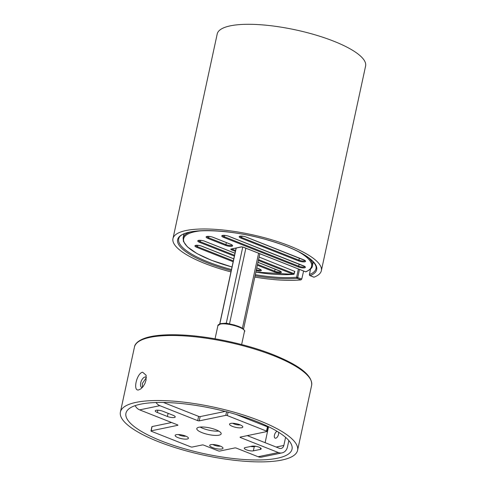 <?xml version="1.0" encoding="UTF-8"?>
<svg xmlns="http://www.w3.org/2000/svg" width="486" height="486" viewBox="0 0 486 486"><rect width="100%" height="100%" fill="white"/><g stroke="black" fill="none" stroke-linecap="round" stroke-linejoin="round"><path stroke-width="0.73" d="M258.115 456.731L278.344 452.539A9.064 7.448 78.3 0 0 282.026 452.885L261.796 457.077A9.064 7.448 78.3 0 1 258.115 456.731L236.421 448.153A1.13 0.304 -167.8 0 0 234.878 447.922L219.702 451.069A1.13 0.304 12.2 0 1 218.159 450.838L203.853 445.182A1.13 0.304 -167.8 0 0 202.31 444.951L192.195 447.047A1.13 0.304 12.2 0 1 190.646 446.816L151.456 431.319A1.13 0.304 12.2 0 1 150.982 430.948A1.13 0.304 12.2 0 1 151.176 430.827L152.1 426.562A1.13 0.304 -167.8 0 0 151.905 426.684L150.982 430.948M152.1 426.562L171.607 422.516M225.206 411.411L200.147 416.605A1.13 0.304 12.2 0 1 198.604 416.374L163.424 402.457M198.604 416.374L197.687 420.639A1.13 0.304 -167.8 0 0 199.23 420.87L225.783 415.366A1.13 0.304 12.2 0 1 227.327 415.597L266.516 431.094A1.13 0.304 12.2 0 1 266.99 431.465L267.914 427.2A1.13 0.304 -167.8 0 0 267.44 426.83L235.923 414.364M285.592 437.339L283.836 445.455A4.532 3.724 78.3 0 1 281.108 448.45A4.532 3.724 78.3 0 1 279.268 448.274L247.289 435.626M200.159 427.066A12.46 3.372 -167.8 0 0 218.736 431.082M250.667 446.464A5.097 1.379 -167.8 0 0 254.281 446.585L255.727 446.288M212.947 444.526A4.532 1.227 -167.8 0 0 220.413 446.136M210.888 444.654A6.798 1.841 12.2 0 1 217.613 445.225A6.798 1.841 12.2 0 1 222.843 447.691A6.798 1.841 12.2 0 1 221.829 448.979A6.798 1.841 12.2 0 1 213.311 447.879A6.798 1.841 12.2 0 1 210.092 444.933A6.798 1.841 12.2 0 1 210.888 444.654M265.113 442.679L268.564 426.708M288.848 440.571L287.481 446.895A9.064 7.448 78.3 0 1 282.026 452.885M197.687 420.639L159.858 405.676A9.064 7.448 -101.7 0 1 156.036 402.517M159.858 405.676L139.628 409.874L177.451 424.831A1.13 0.304 -167.8 0 1 177.931 425.201A1.13 0.304 -167.8 0 1 177.73 425.323L151.176 430.827M139.628 409.874A9.064 7.448 -101.7 0 1 135.163 405.634M278.344 452.539L240.521 437.582L240.643 437.005M266.99 431.465A1.13 0.304 12.2 0 1 266.796 431.586L240.242 437.09A1.13 0.304 -167.8 0 0 240.048 437.212A1.13 0.304 -167.8 0 0 240.521 437.582M241.639 427.735A6.798 1.841 12.2 0 1 233.128 426.635A6.798 1.841 12.2 0 1 229.908 423.689A6.798 1.841 12.2 0 1 230.704 423.409A6.798 1.841 12.2 0 1 237.429 423.98A6.798 1.841 12.2 0 1 242.66 426.447A6.798 1.841 12.2 0 1 241.639 427.735M187.268 439.004A6.798 1.841 12.2 0 1 178.757 437.904A6.798 1.841 12.2 0 1 175.531 434.958A6.798 1.841 12.2 0 1 176.333 434.678A6.798 1.841 12.2 0 1 183.058 435.243A6.798 1.841 12.2 0 1 188.289 437.716A6.798 1.841 12.2 0 1 187.268 439.004M198.962 427.243A12.46 3.372 12.2 0 1 212.971 428.743A12.46 3.372 12.2 0 1 221.166 433.84A12.46 3.372 12.2 0 1 208.275 434.502A12.46 3.372 12.2 0 1 196.806 428.573A12.46 3.372 12.2 0 1 198.962 427.243M253.358 450.85A5.097 1.379 12.2 0 1 247.629 450.236A5.097 1.379 12.2 0 1 244.276 448.153A5.097 1.379 12.2 0 1 245.157 447.606L252.113 446.166A5.097 1.379 12.2 0 1 257.841 446.78A5.097 1.379 12.2 0 1 261.195 448.864A5.097 1.379 12.2 0 1 260.314 449.41L253.358 450.85L254.281 446.585M173.095 415.293A5.097 1.379 12.2 0 1 175.233 416.964A5.097 1.379 12.2 0 1 172.433 417.589A5.097 1.379 12.2 0 1 167.409 416.478L157.379 412.511A5.097 1.379 12.2 0 1 155.241 410.84A5.097 1.379 12.2 0 1 158.041 410.214A5.097 1.379 12.2 0 1 163.071 411.332L173.095 415.293M232.764 423.276A4.532 1.227 -167.8 0 0 240.23 424.892M178.386 434.545A4.532 1.227 -167.8 0 0 185.859 436.161M278.533 432.206A3.675 1.841 111.6 0 1 277.767 436.343A3.675 1.841 111.6 0 1 275.137 438.172A3.675 1.841 111.6 0 1 274.547 434.727A3.675 1.841 111.6 0 1 277.111 431.331M313.063 261.747A66.169 17.903 12.2 0 1 312.96 263.406L312.358 265.97A66.12 17.891 -167.8 0 0 308.592 257.817M189.905 232.156A66.12 17.891 -167.8 0 0 183.107 238.025L183.617 235.443A66.169 17.903 12.2 0 1 184.206 233.888M298.538 251.73A65.44 17.709 12.2 0 1 305.615 271.802L243.286 247.149A0.68 0.34 111.6 0 1 243.17 247.143L305.506 271.796A0.68 0.68 0 0 0 306.01 271.796A0.68 0.608 -111.9 0 1 305.615 271.802A0.68 0.34 111.6 0 1 305.506 271.796A0.68 0.34 111.6 0 1 305.421 271.723M258.376 260.466L293.429 274.329A0.68 0.492 84.9 0 0 293.623 274.365A0.68 0.68 0 0 0 294.224 273.855L293.939 273.624A0.68 0.34 111.6 0 1 293.429 274.329A65.44 17.709 12.2 0 1 255.855 272.117L293.623 274.365M294.036 273.928L294.85 271.291M259.117 257.045L294.668 271.37L293.939 273.624L258.558 259.627M241.846 246.845A0.68 0.559 -101.7 0 1 241.706 246.9L243.17 247.143A0.68 0.34 111.6 0 1 243.091 247.082M241.706 246.9L241.706 246.9A0.68 0.559 -101.7 0 1 241.433 246.876L230.759 249.087A0.68 0.559 78.3 0 0 231.032 249.111L241.706 246.9M231.603 248.996A0.68 0.34 111.6 0 1 231.093 249.676L235.394 251.377M309.813 275.471A0.905 0.456 -68.4 0 0 309.965 275.635A0.905 0.456 -68.4 0 0 310.117 275.647A0.905 0.808 -111.7 0 1 309.491 274.541L309.479 274.748M231.464 269.548A70.227 19.003 12.2 0 1 178.714 238.899C180.434 227.363 229.161 228.165 269.457 240.534C283.453 244.707 294.789 249.342 303.464 254.439C315.317 261.668 316.684 266.48 315.997 268.582A70.227 19.003 12.2 0 1 309.491 274.541L310.56 269.019M313.804 277.105L310.117 275.647A71.132 19.246 -167.8 0 0 272.433 241.396A71.132 19.246 -167.8 0 0 180.64 235.558A71.132 19.246 -167.8 0 0 231.233 270.629M255.065 275.781A71.132 19.246 -167.8 0 0 297.098 278.344L300.986 279.881L301.782 278.982L296.642 277.208A0.905 0.662 84.8 0 0 297.098 278.344A0.905 0.456 -68.4 0 0 297.784 277.403L299.479 269.414M298.386 268.983L296.642 277.208A70.227 19.003 12.2 0 1 255.296 274.699M303.598 271.042L301.782 278.982M230.953 271.911A75.907 20.54 12.2 0 1 172.961 238.626A75.907 20.54 12.2 0 1 186.089 230.516A75.907 20.54 12.2 0 1 271.413 239.683A75.907 20.54 12.2 0 1 321.349 270.708A75.907 20.54 12.2 0 1 314.005 277.184M300.986 279.881A75.907 20.54 12.2 0 1 254.786 277.063M172.961 238.626L217.218 33.947A75.907 20.54 12.2 0 1 230.346 25.837A75.907 20.54 12.2 0 1 315.663 35.004A75.907 20.54 12.2 0 1 365.6 66.029L321.349 270.708M259.567 420.724A90.633 24.525 12.2 0 1 297.578 450.358A90.633 24.525 12.2 0 1 203.804 455.175A90.633 24.525 12.2 0 1 120.4 412.055A90.633 24.525 12.2 0 1 170.155 400.926A90.633 24.525 12.2 0 1 259.567 420.724M142.598 372.197L146.11 375.216L146.037 380.149L144.913 383.515L143.121 386.54L140.934 388.8L138.771 389.894C132.605 391.728 136.578 373.363 142.598 372.197M146.353 377.47A5.553 2.782 -68.4 0 0 145.824 377.112A5.553 2.782 -68.4 0 0 144.913 377.051A5.553 2.782 -68.4 0 0 140.685 382.913A5.553 2.782 -68.4 0 0 141.742 387.433A5.553 2.782 -68.4 0 0 142.295 387.536M146.347 377.628L142.289 383.551L142.471 387.336M256.408 421.38A84.971 22.994 12.2 0 1 292.037 449.161A84.971 22.994 12.2 0 1 204.126 453.681A84.971 22.994 12.2 0 1 125.935 413.252A84.971 22.994 12.2 0 1 172.579 402.821A84.971 22.994 12.2 0 1 256.408 421.38M230.279 324.095L226.294 323.172L223.141 323.427M220.267 324.113C227.09 322.485 245.825 328.093 244.482 331.361C245.387 331.349 244.519 330.219 241.87 327.971L234.331 325.006L230.309 324.101C226.312 323.378 223.104 323.233 220.68 323.664C218.579 324.441 217.655 325.091 217.904 325.632L220.267 324.113M177.797 425.013L177.73 425.323M199.23 420.87L200.147 416.605M226.561 411.764L225.783 415.366M267.44 426.83L266.516 431.094M227.327 415.597L228.068 412.158M157.877 410.208L157.379 412.511M168.089 413.313L167.409 416.478M260.618 448.007L260.314 449.41M283.836 445.455L276.157 447.047M213.324 237.393A0.68 0.34 111.6 0 1 213.208 237.387L230.528 244.239A0.68 0.34 -68.4 0 0 230.637 244.245L213.324 237.393A4.69 1.27 -167.8 0 0 206.927 236.445A4.69 1.27 -167.8 0 0 208.087 238.48L225.401 245.333A4.69 1.27 -167.8 0 0 231.798 246.28A4.69 1.27 -167.8 0 0 230.637 244.245M230.443 244.166A0.68 0.34 -68.4 0 0 230.528 244.239L232.077 245.005M232.047 245.096A4.016 1.087 12.2 0 1 225.917 244.622A0.68 0.34 111.6 0 1 225.401 245.333M226.373 242.593L225.917 244.622L208.597 237.775A0.68 0.34 111.6 0 1 208.087 238.48M208.907 236.415L208.597 237.775A4.016 1.087 12.2 0 1 206.915 236.56M230.759 249.087L231.093 249.676M243.286 247.149L241.433 246.876M232.022 266.966A65.44 17.709 12.2 0 1 201.581 230.765M256.171 270.659A4.69 1.27 -167.8 0 0 261.037 270.805A4.69 1.27 -167.8 0 0 259.36 268.94L256.766 267.914M233.784 258.825L202.133 246.305A4.69 1.27 -167.8 0 0 195.737 245.357A4.69 1.27 -167.8 0 0 196.891 247.392L233.152 261.735M241.153 238.219L298.38 260.854A4.69 1.27 -167.8 0 0 304.777 261.808A4.69 1.27 -167.8 0 0 303.616 259.773L246.39 237.138A4.69 1.27 -167.8 0 0 239.993 236.184A4.69 1.27 -167.8 0 0 241.153 238.219A0.68 0.34 111.6 0 0 241.664 237.514A4.016 1.087 12.2 0 1 239.975 236.299M223.742 237.435L298.173 266.875A4.69 1.27 -167.8 0 0 304.57 267.822A4.69 1.27 -167.8 0 0 303.416 265.787L228.979 236.348A4.69 1.27 -167.8 0 0 222.588 235.4A4.69 1.27 -167.8 0 0 223.742 237.435A0.68 0.34 111.6 0 0 224.259 236.725A4.016 1.087 12.2 0 1 222.57 235.51M234.999 253.206L204.958 241.329A4.69 1.27 -167.8 0 0 198.561 240.376A4.69 1.27 -167.8 0 0 199.716 242.411L234.367 256.116M257.349 265.204L274.153 271.85A4.69 1.27 -167.8 0 0 280.544 272.804A4.69 1.27 -167.8 0 0 279.389 270.769L257.981 262.3M260.769 269.797A4.016 1.087 12.2 0 1 256.347 269.851M233.335 260.897L197.407 246.688A0.68 0.34 111.6 0 1 196.891 247.392M197.717 245.327L197.407 246.688A4.016 1.087 12.2 0 1 195.718 245.473M274.153 271.85A0.68 0.34 -68.4 0 0 274.669 271.145L257.531 264.366M234.55 255.278L200.232 241.706A0.68 0.34 111.6 0 1 199.716 242.411M198.549 240.388L198.476 240.527C198.841 240.102 203.373 240.479 204.843 241.317A0.68 0.34 -68.4 0 0 204.958 241.329M200.542 240.351L200.232 241.706A4.016 1.087 12.2 0 1 198.543 240.491M280.793 271.619A4.016 1.087 12.2 0 1 274.669 271.145L275.125 269.116M298.38 260.854A0.68 0.34 -68.4 0 0 298.896 260.15L241.664 237.514L241.973 236.16M239.987 236.196L239.908 236.336C240.272 235.91 244.804 236.287 246.274 237.125A0.68 0.34 -68.4 0 0 246.39 237.138M305.026 260.624A4.016 1.087 12.2 0 1 298.896 260.15L299.358 258.121M298.173 266.875A0.68 0.34 -68.4 0 0 298.69 266.164L224.259 236.725L224.562 235.37M304.819 266.638A4.016 1.087 12.2 0 1 298.69 266.164L299.151 264.135M235.576 250.539L231.646 248.984M311.635 385.331C312.729 375.721 299.99 365.539 273.411 354.774C246.481 344.003 208.749 335.966 180.142 334.909C171.084 334.538 163.15 334.793 156.34 335.674C139.616 337.746 134.762 343.699 134.458 347.022A90.633 24.525 12.2 0 1 184.212 335.899A90.633 24.525 12.2 0 1 273.624 355.697A90.633 24.525 12.2 0 1 311.635 385.331L297.578 450.358M226.105 323.524A0.68 0.45 88.4 0 0 226.294 323.172L242.763 247.01M245.867 248.206L229.526 323.798A0.68 0.34 -68.4 0 0 229.501 323.955M219.824 323.901L236.226 248.036M258.607 253.249L242.38 328.287M243.875 329.921C242.957 326.677 226.84 322.297 220.954 323.688M213.208 237.387C211.738 236.542 207.206 236.172 206.848 236.597L206.921 236.457M256.76 267.95L260.8 269.7M233.778 258.862L202.018 246.299C200.548 245.454 196.016 245.084 195.651 245.503L195.724 245.369M204.843 241.317L234.993 253.242M257.975 262.331L280.829 271.522M246.274 237.125L305.062 260.526M304.856 266.547L228.87 236.342C227.399 235.497 222.861 235.121 222.503 235.546L222.576 235.406M232.016 266.99L211.325 260.235L197.067 253.619L187.389 246.852L183.465 241.487L183.107 238.025M306.01 271.796C310.354 269.633 312.468 267.689 312.358 265.97M309.406 274.645A0.905 0.905 0 0 0 309.965 275.635L313.889 277.19M310.475 269.104L309.412 274.62M134.458 347.022L120.4 412.055M236.111 248.06L219.702 323.943M259.834 253.728L243.522 329.168M241.633 344.544L244.482 331.367M215.055 338.797L217.904 325.62"/></g></svg>

